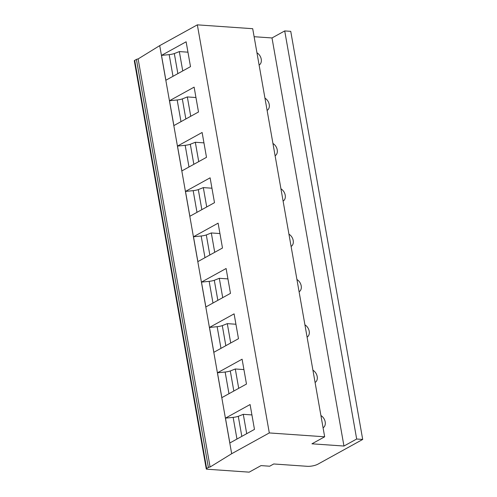<?xml version="1.0" encoding="UTF-8"?>
<svg xmlns="http://www.w3.org/2000/svg" width="497" height="497" viewBox="0 0 497 497"><rect width="100%" height="100%" fill="white"/><g stroke="black" fill="none" stroke-linecap="round" stroke-linejoin="round"><path stroke-width="0.75" d="M362.698 439.441L356.672 439.019L343.955 446.039L311.948 443.815L324.665 436.795L269.306 432.937L231.677 453.718L210.088 467.018A1.926 0.565 -10 0 0 208.38 467.515L206.646 468.472A1.926 0.565 -10 0 0 206.255 468.913A1.926 0.565 -10 0 0 206.994 469.211L249.177 472.15L261.024 465.608L269.685 466.211L273.735 463.974L307.252 466.31A7.704 2.249 -10 0 0 317.9 464.173L362.698 439.441L290.745 31.348L284.719 30.932L272.002 37.952L254.116 36.71M206.255 468.913L134.302 60.82A1.926 0.565 -10 0 1 134.687 60.379L136.426 59.423A1.926 0.565 -10 0 1 138.129 58.932L159.717 45.625L197.346 24.85L252.706 28.702L324.665 436.795M256.955 52.8A7.219 5.256 -118.9 0 1 261.229 59.149A7.219 5.256 -118.9 0 1 259.117 65.051M343.955 446.039L272.002 37.952M320.919 415.548A7.219 5.256 -118.9 0 1 325.193 421.897A7.219 5.256 -118.9 0 1 323.081 427.799M312.924 370.203A7.219 5.256 -118.9 0 1 317.198 376.552A7.219 5.256 -118.9 0 1 315.086 382.454M304.928 324.858A7.219 5.256 -118.9 0 1 309.202 331.207A7.219 5.256 -118.9 0 1 307.09 337.109M296.933 279.519A7.219 5.256 -118.9 0 1 301.207 285.862A7.219 5.256 -118.9 0 1 299.095 291.77M288.937 234.174A7.219 5.256 -118.9 0 1 293.211 240.523A7.219 5.256 -118.9 0 1 291.099 246.425M280.942 188.829A7.219 5.256 -118.9 0 1 285.216 195.178A7.219 5.256 -118.9 0 1 283.104 201.08M272.946 143.484A7.219 5.256 -118.9 0 1 277.22 149.833A7.219 5.256 -118.9 0 1 275.108 155.741M264.951 98.145A7.219 5.256 -118.9 0 1 269.225 104.494A7.219 5.256 -118.9 0 1 267.113 110.396M269.306 432.937L197.346 24.85M231.677 453.718L159.717 45.625M254.47 429.389L229.844 442.982L225.458 418.139L250.09 404.539L254.47 429.389M246.475 384.044L221.848 397.643L217.462 372.793L242.095 359.194L246.475 384.044M238.479 338.699L213.853 352.298L209.467 327.448L234.099 313.855L238.479 338.699M230.484 293.36L205.857 306.953L201.471 282.11L226.104 268.51L230.484 293.36M222.488 248.015L197.862 261.615L193.482 236.765L218.108 223.165L222.488 248.015M214.493 202.67L189.866 216.27L185.487 191.42L210.113 177.82L214.493 202.67M206.497 157.325L181.871 170.925L177.491 146.081L202.117 132.482L206.497 157.325M198.502 111.987L173.875 125.586L169.496 100.736L194.122 87.137L198.502 111.987M190.506 66.641L165.88 80.241L161.5 55.391L186.126 41.791L190.506 66.641M210.088 467.018L138.129 58.932M251.917 414.927L243.288 414.324L238.287 416.318A7.704 2.249 -10 0 1 233.136 417.374L225.458 418.139M243.288 414.324L246.705 433.676M241.822 436.372L238.287 416.318M243.928 369.582L235.292 368.985L230.291 370.973A7.704 2.249 -10 0 1 225.141 372.029L217.462 372.793M235.292 368.985L238.709 388.331M233.826 391.027L230.291 370.973M235.932 324.243L227.297 323.64L222.296 325.628A7.704 2.249 -10 0 1 217.146 326.691L209.467 327.448M227.297 323.64L230.714 342.992M225.831 345.682L222.296 325.628M227.937 278.898L219.301 278.295L214.3 280.289A7.704 2.249 -10 0 1 209.156 281.345L201.471 282.11M219.301 278.295L222.718 297.647M217.835 300.343L214.3 280.289M219.941 233.553L211.312 232.956L206.305 234.944A7.704 2.249 -10 0 1 201.161 236L193.482 236.765M211.312 232.956L214.723 252.302M209.84 254.998L206.305 234.944M211.946 188.214L203.316 187.611L198.309 189.599A7.704 2.249 -10 0 1 193.165 190.655L185.487 191.42M203.316 187.611L206.727 206.957M201.844 209.653L198.309 189.599M203.95 142.869L195.321 142.266L190.314 144.26A7.704 2.249 -10 0 1 185.17 145.317L177.491 146.081M195.321 142.266L198.732 161.618M193.849 164.314L190.314 144.26M195.955 97.524L187.326 96.927L182.318 98.915A7.704 2.249 -10 0 1 177.174 99.972L169.496 100.736M187.326 96.927L190.736 116.273M185.853 118.969L182.318 98.915M187.959 52.179L179.33 51.582L174.323 53.57A7.704 2.249 -10 0 1 169.179 54.627L161.5 55.391M179.33 51.582L182.741 70.928M177.858 73.624L174.323 53.57M356.672 439.019L284.719 30.932M208.38 467.515L136.426 59.423M206.646 468.472L134.687 60.379M236.963 439.056L233.136 417.374M228.968 393.711L225.141 372.029M220.972 348.366L217.146 326.691M212.977 303.027L209.156 281.345M204.981 257.682L201.161 236M196.986 212.337L193.165 190.655M188.99 166.992L185.17 145.317M180.995 121.653L177.174 99.972M172.999 76.308L169.179 54.627"/></g></svg>
